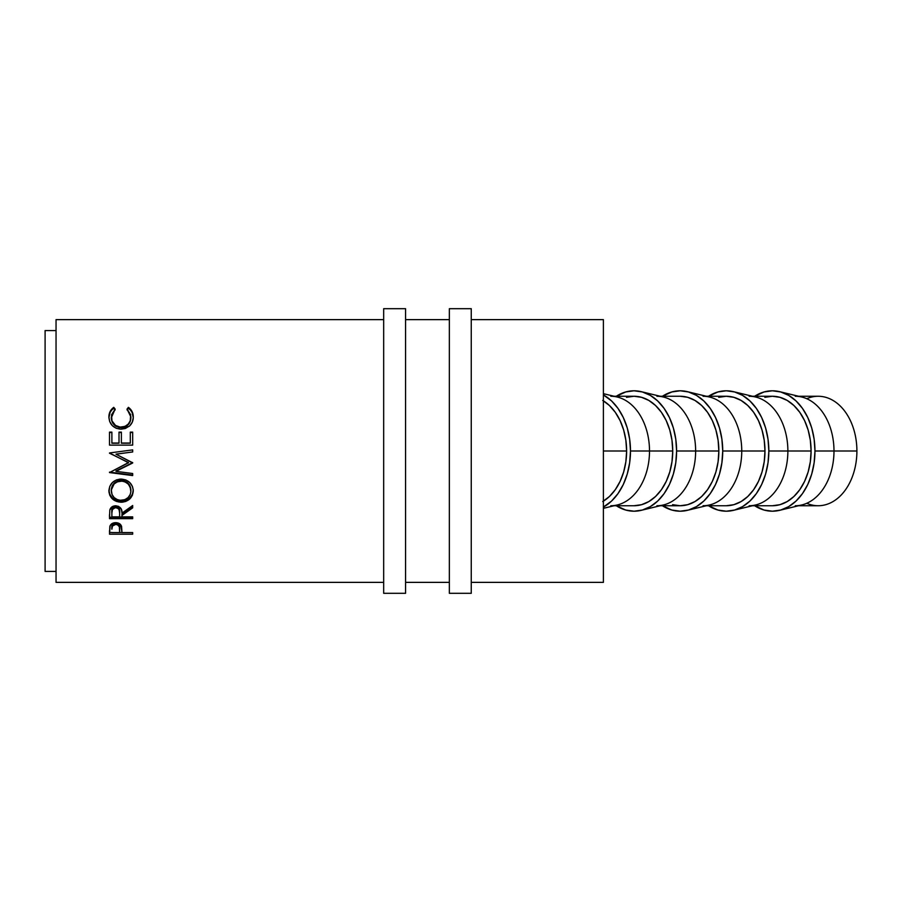 <?xml version="1.0" encoding="UTF-8"?>
<svg xmlns="http://www.w3.org/2000/svg" width="902" height="902" viewBox="0 0 902 902"><rect width="100%" height="100%" fill="white"/><g stroke="black" fill="none" stroke-linecap="round" stroke-linejoin="round"><path stroke-width="1.35" d="M798.586 505.74L818.193 505.74A54.74 38.707 -90 0 0 856.9 451L856.9 451A54.74 38.707 90 0 1 806.738 503.282M779.587 510.34A60.208 42.574 90 0 1 754.658 505.74L764.084 510.047L772.394 511.208L780.692 510.047L788.686 506.62L796.038 501.061L802.498 493.574L807.786 484.453L811.721 474.046L814.145 462.749L814.957 451L814.145 439.251L811.721 427.954L807.786 417.547L802.498 408.426L796.038 400.939L788.686 395.38L780.692 391.953L772.394 390.791L764.084 391.953L754.647 396.26A60.208 42.574 90 0 1 779.587 391.66A60.208 42.574 90 0 1 814.957 451L833.989 451L814.957 451A60.208 42.574 90 0 1 779.587 510.34L801.833 504.951A54.74 38.707 -90 0 0 833.989 451L856.9 451L833.989 451A54.74 38.707 90 0 1 795.282 505.74M752.46 505.74L772.394 505.74A54.74 38.707 -90 0 0 811.09 451L787.874 451A54.74 38.707 90 0 1 749.167 505.74M733.461 391.66A60.208 42.574 90 0 0 708.532 396.26L717.969 391.953L726.268 390.791L734.578 391.953L742.56 395.38L749.923 400.939L756.372 408.426L761.671 417.547L765.606 427.954L768.03 439.251L768.842 451A60.208 42.574 90 0 1 733.461 510.34A60.208 42.574 90 0 1 708.532 505.74L717.969 510.047L726.268 511.208L734.578 510.047L742.56 506.62L749.923 501.061L756.372 493.574L761.671 484.453L765.606 474.046L768.03 462.749L768.842 451L787.874 451L768.842 451A60.208 42.574 90 0 0 733.461 391.66L755.707 397.049A54.74 38.707 -90 0 1 787.874 451L811.09 451A54.74 38.707 -90 0 0 772.394 396.26L764.84 397.32M733.461 510.34L755.707 504.951A54.74 38.707 -90 0 0 787.874 451A54.74 38.707 90 0 0 749.167 396.26M706.345 505.74L726.268 505.74A54.74 38.707 -90 0 0 764.975 451L741.748 451A54.74 38.707 90 0 1 703.053 505.74M687.347 391.66A60.208 42.574 90 0 0 662.418 396.26L671.843 391.953L680.153 390.791L688.452 391.953L696.445 395.38L703.808 400.939L710.257 408.426L715.545 417.547L719.48 427.954L721.904 439.251L722.727 451A60.208 42.574 90 0 1 687.347 510.34A60.208 42.574 90 0 1 662.418 505.74L671.843 510.047L680.153 511.208L688.452 510.047L696.445 506.62L703.808 501.061L710.257 493.574L715.545 484.453L719.48 474.046L721.904 462.749L722.727 451L741.748 451L722.727 451A60.208 42.574 90 0 0 687.347 391.66L709.592 397.049A54.74 38.707 -90 0 1 741.748 451L764.975 451A54.74 38.707 -90 0 0 726.268 396.26L718.714 397.32M687.347 510.34L709.592 504.951A54.74 38.707 -90 0 0 741.748 451A54.74 38.707 90 0 0 703.053 396.26M672.599 504.68L680.153 505.74A54.74 38.707 -90 0 0 718.849 451L695.634 451A54.74 38.707 90 0 1 656.927 505.74M641.232 391.66A60.208 42.574 90 0 0 616.292 396.26L625.729 391.953L634.027 390.791L642.337 391.953L650.319 395.38L657.682 400.939L664.131 408.426L669.431 417.547L673.366 427.954L675.79 439.251L676.601 451A60.208 42.574 90 0 1 641.232 510.34A60.208 42.574 90 0 1 616.292 505.74L625.729 510.047L634.027 511.208L642.337 510.047L650.319 506.62L657.682 501.061L664.131 493.574L669.431 484.453L673.366 474.046L675.79 462.749L676.601 451L695.634 451L676.601 451A60.208 42.574 90 0 0 641.232 391.66L663.466 397.049A54.74 38.707 -90 0 1 695.634 451L718.849 451A54.74 38.707 -90 0 0 680.153 396.26L687.696 397.32L694.957 400.432L701.655 405.494L707.518 412.293L712.332 420.591L715.906 430.051L718.105 440.323L718.849 451L718.105 461.677L715.906 471.949L712.332 481.409L707.518 489.707L701.655 496.506L694.957 501.568L687.696 504.68L680.153 505.74L660.219 505.74M641.232 510.34L663.466 504.951A54.74 38.707 -90 0 0 695.634 451A54.74 38.707 90 0 0 656.927 396.26M614.104 505.74L634.027 505.74A54.74 38.707 -90 0 0 672.734 451L649.508 451A54.74 38.707 90 0 1 610.812 505.74M630.487 451A60.208 42.574 90 0 1 603.393 507.082L611.567 501.061L618.017 493.574L623.316 484.453L627.251 474.046L629.664 462.749L630.487 451L649.508 451L630.487 451L629.664 439.251L627.251 427.954L623.316 417.547L618.017 408.426L611.567 400.939L603.393 394.918A60.208 42.574 90 0 1 630.487 451M603.393 508.333L617.351 504.951A54.74 38.707 -90 0 0 649.508 451A54.74 38.707 -90 0 0 617.351 397.049L603.393 393.667M56.048 582.365L383.677 582.365L56.048 582.365L56.048 319.635L56.048 582.365M405.573 582.365L449.354 582.365L405.573 582.365M471.25 582.365L603.393 582.365L603.393 319.635L471.25 319.635L603.393 319.635L603.393 451L626.619 451L603.393 451L603.393 582.365L471.25 582.365M449.354 319.635L405.573 319.635L449.354 319.635M383.677 319.635L56.048 319.635L383.677 319.635M132.673 534.187L109.503 534.187L110.168 525.584L111.983 523.645L115.715 522.675L119.526 523.69L120.857 524.953L121.984 532.563L132.673 532.563L132.673 534.187L132.673 532.563L121.984 532.563L121.601 526.509C120.778 524.028 118.816 522.754 115.715 522.675C112.716 522.72 110.754 523.949 109.852 526.351L109.503 534.187L132.673 534.187L132.673 532.563M132.673 518.65L109.503 518.65L109.819 509.991L112.75 506.417L115.704 505.785L118.545 506.36L121.364 509.28L121.984 513.137L132.673 505.515L132.673 507.837L121.984 515.392L121.984 516.857L132.673 516.857L132.673 518.65L132.673 516.857L121.984 516.857L121.984 515.392L132.673 507.837L132.673 505.515L121.984 513.137C122.277 508.875 120.191 506.417 115.704 505.785C112.603 505.909 110.653 507.307 109.819 509.991L109.503 518.65L132.673 518.65M108.962 492.109L109.751 486.437L112.389 482.559L116.358 479.932L119.876 479.12L125.739 479.909L129.696 482.491L132.38 486.302L133.214 489.639L132.425 495.209L129.798 498.919L125.863 501.422L122.401 502.2L116.516 501.444L112.524 499.054L109.841 495.39L108.962 492.109M132.673 462.749L115.963 470.912L132.673 462.749L115.997 454.191L132.673 463.008L115.963 471.34L132.673 473.516L132.673 475.579L109.503 472.569L128.512 462.782L109.503 452.962L132.673 449.884L132.673 451.97L115.997 454.191L132.673 451.97L115.997 454.123L132.673 451.947L132.673 449.884L109.503 452.962L128.512 462.782L109.503 452.962M132.673 445.126L109.503 445.126L109.503 432.126L111.882 432.126L111.882 443.22L119.008 443.22L119.008 432.126L121.387 432.126L121.387 443.22L130.294 443.22L130.294 432.126L132.673 432.126L132.673 445.126L109.503 445.126L109.503 432.126L111.882 432.126L111.882 443.051L119.008 443.051L119.008 432.126L121.387 432.126L121.387 443.051L130.294 443.051L130.294 432.126L132.673 432.126L132.673 445.126L132.673 432.509L130.294 432.509L132.673 432.509M112.637 408.234L113.753 407.354L115.152 409.08L111.51 414.841L111.983 420.896L115.524 425.451L120.124 427.097L125.006 426.387L128.219 424.109L130.26 420.794L130.655 414.74L127.035 409.08L128.411 407.354L130.508 409.237L132.989 414.198L133.259 417.682L132.323 422.08L129.741 425.834L125.367 428.495L120.958 429.183L116.234 428.292L112.288 425.586L109.717 421.617L108.905 417.006L110.1 411.583L112.637 408.234M45.1 571.417L56.048 571.417L45.1 571.417L45.1 330.583L45.1 571.417M56.048 330.583L45.1 330.583L56.048 330.583M603.393 501.162A54.74 38.707 -90 0 0 626.619 451A54.74 38.707 -90 0 0 603.393 400.838M111.284 417.84L115.152 409.08L113.753 407.354C110.495 409.767 108.883 412.981 108.905 417.006C109.424 424.38 113.438 428.439 120.958 429.183L129.223 426.296C131.996 423.76 133.349 420.659 133.27 416.983C133.282 412.969 131.658 409.767 128.411 407.354L127.035 409.08L130.891 416.995C130.553 423.106 127.295 426.488 121.116 427.142C114.994 426.511 111.724 423.173 111.284 417.13L111.284 417.84C111.724 423.748 114.994 427.018 121.116 427.638L121.116 427.638C127.283 426.996 130.542 423.692 130.891 417.705L130.26 421.426L128.219 424.673L125.006 426.905L122.108 427.593L119.143 427.458L115.524 425.992L112.851 423.218L111.329 418.776M127.035 409.948L128.411 407.354L128.411 408.268C131.658 410.624 133.27 413.77 133.27 417.694L132.064 412.394L130.508 410.117L128.411 408.268L127.035 409.948M108.905 417.716C108.894 413.77 110.506 410.613 113.753 408.268L113.753 407.354L115.152 409.948L113.753 408.268L111.645 410.106L110.1 412.394L108.905 417.716M130.835 416.589L130.891 417.705M109.503 432.509L111.882 432.509L109.503 432.509L109.503 445.126M111.882 443.051L119.008 443.22L111.882 443.051M119.008 432.126L119.008 443.051M119.008 432.509L121.387 432.509L119.008 432.509M121.387 443.051L130.294 443.22L121.387 443.051M109.503 453.21L128.512 462.546L109.503 472.569L132.673 475.061L132.673 473.516L115.963 471.34L132.673 462.534M124.239 451L132.673 449.906L124.239 451M109.503 472.569L132.673 475.579L132.673 473.516M132.673 475.061L109.503 472.118M133.27 490.801C132.56 483.641 128.501 479.729 121.082 479.075C113.562 479.763 109.503 483.731 108.905 490.97C109.649 497.96 113.742 501.715 121.195 502.245C128.625 501.613 132.65 497.803 133.27 490.801M133.27 489.966C132.639 496.844 128.614 500.576 121.195 501.185L121.195 502.245L121.195 501.185C113.753 500.655 109.661 496.979 108.905 490.136L109.841 494.465L112.524 498.051L116.516 500.385L121.195 501.185L125.863 500.373L129.787 497.938L132.414 494.307L133.27 489.966M130.858 489.132L130.891 490.88C130.429 496.619 127.193 499.764 121.184 500.328C115.129 499.809 111.837 496.664 111.284 490.88C111.758 484.994 115.028 481.736 121.071 481.093C127.171 481.702 130.44 484.96 130.891 490.88L130.891 490.045C130.44 484.25 127.159 481.059 121.071 480.473L124.916 481.183L128.129 483.292L130.858 489.132M120.056 480.518L121.071 481.093L121.071 480.473C115.039 481.104 111.769 484.295 111.284 490.045L112.017 486.449L114.069 483.325L117.26 481.183L120.056 480.518M111.284 490.045L111.284 490.88L111.284 490.045M132.673 506.653L121.984 514.05L132.673 506.653L132.673 505.515M121.984 514.05L121.984 515.392L121.984 514.05M132.673 517.241L109.503 517.241L132.673 516.857M109.503 517.241L109.503 514.636M119.639 511.862L119.639 513.159L119.03 509.54L117.666 508.164L115.185 507.702L112.434 509.517L111.882 513.069C111.431 510.104 112.705 508.3 115.693 507.668L115.693 506.484L115.693 507.668C118.76 508.322 120.067 510.16 119.639 513.159L119.639 511.862C120.045 508.886 118.737 507.093 115.693 506.484C112.727 507.104 111.453 508.863 111.882 511.772L112.434 508.3L113.776 506.98L116.211 506.518L119.03 508.322L119.639 513.148M119.639 513.159L119.605 516.857L111.882 516.857L119.605 516.857L119.639 513.159M111.882 513.069L111.882 516.857L111.882 513.069M121.984 532.451L119.605 532.451L121.984 532.451M109.503 532.451L111.882 532.451L109.503 532.451L109.503 530.613M115.23 522.912L118.466 523.837L119.65 527.704C120.056 525.043 118.748 523.431 115.727 522.878L115.727 524.412C118.782 524.964 120.09 526.61 119.65 529.35L119.605 532.563L111.882 532.563L119.605 532.563L119.391 526.869L117.677 524.863L115.727 524.412L115.727 522.878C112.761 523.397 111.476 524.964 111.882 527.569L112.468 524.457L115.23 522.912M111.882 527.569L111.882 529.203C111.476 526.531 112.75 524.941 115.727 524.412L112.468 526.024L111.882 529.203L111.882 527.569M120.214 500.294L124.972 499.64L128.118 497.543L130.215 494.488L130.858 491.804L130.192 487.193L128.129 483.979L124.916 481.826L122.063 481.138L117.26 481.826L114.069 484.013L111.329 489.944L112.028 494.51L114.148 497.588L117.373 499.652L120.214 500.294M602.728 501.568L609.414 496.506L615.277 489.707L620.091 481.409L623.665 471.949L625.875 461.677L626.619 451L625.875 440.323L623.665 430.051L620.091 420.591L615.277 412.293L609.414 405.494L602.728 400.432M610.812 396.26A54.74 38.707 90 0 1 649.508 451L672.734 451A54.74 38.707 -90 0 0 634.027 396.26L626.484 397.32M634.027 505.74L641.581 504.68L648.842 501.568L655.528 496.506L661.403 489.707L666.217 481.409L669.791 471.949L671.99 461.677L672.734 451L671.99 440.323L669.791 430.051L666.217 420.591L661.403 412.293L655.528 405.494L648.842 400.432L641.581 397.32L634.027 396.26L614.104 396.26M726.268 505.74L733.822 504.68L741.083 501.568L747.769 496.506L753.632 489.707L758.447 481.409L762.032 471.949L764.231 461.677L764.975 451L764.231 440.323L762.032 430.051L758.447 420.591L753.632 412.293L747.769 405.494L741.083 400.432L733.822 397.32L726.268 396.26L706.345 396.26M795.282 396.26A54.74 38.707 90 0 1 833.989 451A54.74 38.707 -90 0 0 801.833 397.049L779.587 391.66M772.394 505.74L779.937 504.68L787.198 501.568L793.895 496.506L799.758 489.707L804.573 481.409L808.147 471.949L810.346 461.677L811.09 451L810.346 440.323L808.147 430.051L804.573 420.591L799.758 412.293L793.895 405.494L787.198 400.432L779.937 397.32L772.394 396.26L752.46 396.26M806.738 398.718A54.74 38.707 90 0 1 856.9 451A54.74 38.707 -90 0 0 818.193 396.26L798.586 396.26M383.677 593.313L405.573 593.313L405.573 308.687L383.677 308.687L383.677 593.313L383.677 308.687L405.573 308.687L405.573 593.313L383.677 593.313M449.354 593.313L471.25 593.313L471.25 308.687L449.354 308.687L449.354 593.313L449.354 308.687L471.25 308.687L471.25 593.313L449.354 593.313M119.65 529.327L119.65 527.704M660.219 396.26L680.153 396.26"/></g></svg>
